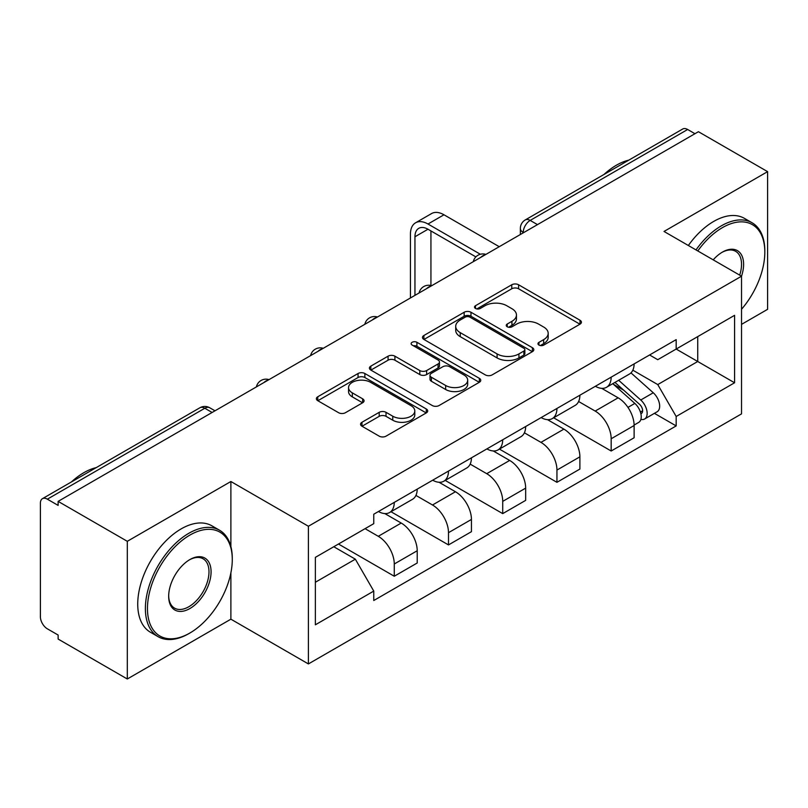 <?xml version="1.0" encoding="UTF-8"?>
<svg xmlns="http://www.w3.org/2000/svg" width="808" height="808" viewBox="0 0 808 808"><rect width="100%" height="100%" fill="white"/><g stroke="black" fill="none" stroke-linecap="round" stroke-linejoin="round"><path stroke-width="1.21" d="M538.966 345.097A3.373 1.949 0 0 0 543.744 345.097L580.003 324.17A4.828 2.788 0 0 0 581.417 322.2A4.828 2.788 0 0 0 580.003 320.231L518.585 284.769A4.828 2.788 0 0 0 511.757 284.769L475.508 305.697A3.373 1.949 0 0 0 474.518 307.08A3.373 1.949 0 0 0 475.508 308.454A3.373 1.949 0 0 0 480.285 308.454L484.972 305.747A15.443 8.918 0 0 1 506.808 305.747L511.929 308.707A15.443 8.918 0 0 1 516.453 315.009A15.443 8.918 0 0 1 511.929 321.311L507.242 324.018A3.373 1.949 0 0 0 506.252 325.402A3.373 1.949 0 0 0 507.242 326.775A3.373 1.949 0 0 0 512.019 326.775L516.706 324.069A15.443 8.918 0 0 1 538.542 324.069L543.663 327.028A15.443 8.918 0 0 1 548.188 333.33A15.443 8.918 0 0 1 543.663 339.633L538.966 342.339A3.373 1.949 0 0 0 537.976 343.713A3.373 1.949 0 0 0 538.966 345.097L538.966 342.339M361.974 422.271A4.828 2.788 0 0 0 360.56 424.24A4.828 2.788 0 0 0 361.974 426.21L379.204 436.158A4.828 2.788 0 0 0 386.022 436.158L426.291 412.908A4.828 2.788 0 0 0 427.705 410.939A4.828 2.788 0 0 0 426.291 408.969L364.873 373.508A4.828 2.788 0 0 0 358.045 373.508L317.786 396.758A4.828 2.788 0 0 0 316.372 398.728A4.828 2.788 0 0 0 317.786 400.697L338.603 412.716A4.828 2.788 0 0 0 345.42 412.716L362.651 402.768A4.828 2.788 0 0 0 364.065 400.798A4.828 2.788 0 0 0 362.651 398.829L352.328 392.87A12.908 7.454 0 0 1 348.551 387.598A12.908 7.454 0 0 1 356.52 380.709A12.908 7.454 0 0 1 370.589 382.325L411.019 405.677A12.908 7.454 0 0 1 414.797 410.939A12.908 7.454 0 0 1 406.828 417.827A12.908 7.454 0 0 1 392.769 416.211L386.022 412.322A4.828 2.788 0 0 0 379.204 412.322L361.974 422.271L361.974 426.21M308.404 526.26L230.886 481.507L127.3 541.31L58.125 501.374L698.425 131.704L767.6 171.639L664.014 231.452L741.532 276.205L308.404 526.26L308.404 663.934L741.532 413.878L741.532 276.205M485.315 374.892A4.828 2.788 0 0 0 492.143 374.892L532.401 351.652A4.828 2.788 0 0 0 533.815 349.672A4.828 2.788 0 0 0 532.401 347.703L470.983 312.252A4.828 2.788 0 0 0 464.166 312.252L423.897 335.492A4.828 2.788 0 0 0 422.483 337.461A4.828 2.788 0 0 0 423.897 339.431L485.315 374.892M413.474 345.824A3.373 1.949 0 0 1 416.908 346.299L416.908 342.289L479.346 378.336A4.828 2.788 0 0 1 480.76 380.305A4.828 2.788 0 0 1 479.346 382.275L439.087 405.525A4.828 2.788 0 0 1 432.26 405.525L370.842 370.064L370.842 366.125A4.828 2.788 0 0 0 369.428 368.094A4.828 2.788 0 0 0 370.842 370.064M370.842 366.125L388.072 356.176A4.828 2.788 0 0 1 394.9 356.176L419.806 370.559A4.828 2.788 0 0 0 426.634 370.559L438.057 363.964A4.828 2.788 0 0 0 439.471 361.984A4.828 2.788 0 0 0 438.057 360.014L412.131 345.046A3.373 1.949 0 0 1 411.141 343.673A3.373 1.949 0 0 1 413.221 341.865A3.373 1.949 0 0 1 416.908 342.289M127.3 541.31L127.3 678.993L58.125 639.057L58.125 635.038L47.349 628.816A9.827 5.676 -120 0 1 40.4 616.777L40.4 503.182A9.827 5.676 -120 0 1 42.44 498.677L199.899 407.767A9.827 5.676 60 0 1 204.818 408.252L47.349 499.172A9.827 5.676 -120 0 0 42.44 498.677M741.532 324.372L767.6 309.323L767.6 171.639M127.3 678.993L230.886 619.18L308.404 663.934M58.125 501.374L58.125 505.394L47.349 499.172M537.482 224.624L530.179 220.412A9.827 5.676 60 0 0 525.271 219.928L682.73 129.007A9.827 5.676 60 0 1 687.648 129.492L530.179 220.412A9.827 5.676 120 0 0 523.231 232.452L523.231 232.856M694.951 133.714L687.648 129.492M611.171 377.154A22.614 13.059 60 0 1 606.495 387.305L629.432 374.054A22.614 13.059 -120 0 0 634.118 363.903M578.619 401.505L595.183 411.07A22.614 13.059 60 0 1 611.171 438.764L634.118 425.513A22.614 13.059 -120 0 0 618.13 397.819L601.707 388.345M634.118 425.513L634.118 437.764L611.171 451.005L553.662 417.797M606.495 387.305A22.614 13.059 60 0 1 595.365 386.285M611.171 438.764L611.171 451.005M556.944 408.454A22.614 13.059 60 0 1 552.268 418.605L575.205 405.364A22.614 13.059 -120 0 0 579.891 395.213M499.435 449.107L556.944 482.315L579.891 469.064L579.891 456.823A22.614 13.059 -120 0 0 563.903 429.129L547.481 419.645M552.268 418.605A22.614 13.059 60 0 1 541.128 417.584M524.392 432.805L540.956 442.37A22.614 13.059 60 0 1 556.944 470.074L556.944 482.315M502.717 439.764A22.614 13.059 60 0 1 498.041 449.915L520.978 436.674A22.614 13.059 -120 0 0 525.665 426.523M445.208 480.417L502.717 513.625L525.665 500.374L525.665 488.133A22.614 13.059 -120 0 0 509.676 460.439L493.254 450.955M498.041 449.915A22.614 13.059 60 0 1 486.901 448.894M470.165 464.115L486.729 473.68A22.614 13.059 60 0 1 502.717 501.374L502.717 513.625M448.49 471.074A22.614 13.059 60 0 1 443.814 481.225L466.751 467.984A22.614 13.059 -120 0 0 471.438 457.823M390.981 511.727L448.49 544.925L471.438 531.684L471.438 519.443A22.614 13.059 -120 0 0 455.449 491.749L439.027 482.265M443.814 481.225A22.614 13.059 60 0 1 432.674 480.204M415.938 495.425L432.502 504.99A22.614 13.059 60 0 1 448.49 532.684L448.49 544.925M394.264 502.384A22.614 13.059 60 0 1 389.587 512.535L412.524 499.283A22.614 13.059 -120 0 0 417.211 489.133M338.471 544.026L394.264 576.235L417.211 562.994L417.211 550.753A22.614 13.059 -120 0 0 401.223 523.049L384.8 513.575M389.587 512.535A22.614 13.059 60 0 1 378.447 511.514M365.065 528.674L378.275 536.3A22.614 13.059 60 0 1 394.264 563.994L394.264 576.235M649.582 354.975L657.752 359.691L734.573 315.332L697.728 336.613L697.728 361.499L657.752 384.578L632.846 370.195M315.362 582.255L355.338 559.176L373.761 591.082L315.362 624.806L315.362 557.369L373.761 523.655L373.761 514.221L676.175 339.623L676.175 349.056L734.573 382.77L676.175 416.484L657.752 384.578M734.573 315.332L734.573 382.77M373.761 591.082L373.761 600.516L676.175 425.917L676.175 416.484M230.886 481.507L230.886 546.582M230.886 572.822L230.886 619.18M355.338 559.176L333.785 546.733M654.399 413.343L676.175 425.917M540.32 345.571L543.663 343.642A15.443 8.918 0 0 0 548.188 337.34L548.188 333.33M516.453 315.009L516.453 319.019A15.443 8.918 0 0 1 511.929 325.321L508.586 327.25M579.932 324.2L518.585 288.779A4.828 2.788 0 0 0 511.757 288.779L476.861 308.929M532.341 351.682L470.983 316.261A4.828 2.788 0 0 0 464.166 316.261L423.968 339.471M523.877 351.056A3.373 1.949 0 0 0 524.857 349.672A3.373 1.949 0 0 0 523.877 348.299L469.963 317.17A3.373 1.949 0 0 0 465.186 317.17L460.237 320.029A15.443 8.918 0 0 0 455.712 326.331A15.443 8.918 0 0 0 460.237 332.633L497.092 353.914A15.443 8.918 0 0 0 518.928 353.914L523.877 351.056L523.877 355.066A3.373 1.949 0 0 0 524.857 353.692L524.857 349.672M455.712 326.331L455.712 330.351A15.443 8.918 0 0 0 460.237 336.653L460.237 332.633M523.877 355.066L518.928 357.924A15.443 8.918 0 0 1 497.092 357.924L460.237 336.653M370.902 370.104L388.072 360.196L388.072 356.176M439.471 361.984L439.471 366.004A4.828 2.788 0 0 1 438.057 367.973L426.634 374.569A4.828 2.788 0 0 1 419.806 374.569L394.9 360.196A4.828 2.788 0 0 0 388.072 360.196M416.908 346.299L479.285 382.315M445.652 385.477A12.908 7.454 0 0 0 459.722 387.093A12.908 7.454 0 0 0 467.691 380.214A12.908 7.454 0 0 0 463.903 374.942L449.662 366.721A4.828 2.788 0 0 0 442.834 366.721L431.401 373.316A4.828 2.788 0 0 0 429.997 375.286A4.828 2.788 0 0 0 431.401 377.255L445.652 385.477L445.652 389.496A12.908 7.454 0 0 0 459.722 391.112A12.908 7.454 0 0 0 467.691 384.224L467.691 380.214M429.997 375.286L429.997 379.295A4.828 2.788 0 0 0 431.401 381.265L431.401 377.255M445.652 389.496L431.401 381.265M414.797 410.939L414.797 414.959A12.908 7.454 0 0 1 406.828 421.837A12.908 7.454 0 0 1 392.769 420.221L386.022 416.332A4.828 2.788 0 0 0 379.204 416.332L362.034 426.24M348.551 387.598L348.551 391.607A12.908 7.454 0 0 0 352.328 396.88L352.328 392.87M362.59 402.808L352.328 396.88M426.22 412.949L364.873 377.528A4.828 2.788 0 0 0 358.045 377.528L317.847 400.738M612.747 383.689L634.835 403.414A12.292 7.1 60 0 1 638.694 422.412L634.108 425.059M613.333 384.214L623.726 390.224M614.969 382.406L639.562 404.343A5.898 3.404 60 0 1 641.411 413.464A5.898 3.404 60 0 1 640.875 413.676M618.655 380.275L640.754 400A12.292 7.1 60 0 1 644.612 418.999A12.292 7.1 60 0 1 640.895 419.392M630.977 372.882L653.268 392.769A12.292 7.1 60 0 1 657.126 411.777L644.612 418.999M414.948 295.364L414.948 236.764A18.433 10.645 60 0 1 418.766 228.331A18.433 10.645 60 0 1 427.988 229.24L475.872 256.894M499.243 246.703L443.976 214.787A24.826 14.332 -120 0 0 431.563 213.564L415.575 222.796A24.826 14.332 -120 0 0 410.434 234.158L410.434 297.98M480.366 254.257L427.988 224.018A24.826 14.332 -120 0 0 415.575 222.796M430.937 285.497L430.937 230.947M741.532 309.272A59.974 34.623 120 0 0 764.822 252.116A59.974 34.623 120 0 0 722.413 227.634A59.974 34.623 120 0 0 697.789 250.945M696.001 249.914A61.448 35.481 -60 0 1 721.372 225.826A61.448 35.481 -60 0 1 752.096 222.786A61.448 35.481 -60 0 1 764.822 250.914L764.822 252.116M713.212 259.853A29.987 17.311 -60 0 1 722.413 252.116L722.413 252.116A29.987 17.311 -60 0 1 741.512 276.195M739.694 275.144A28.512 16.463 120 0 0 735.623 251.308A28.512 16.463 120 0 0 721.887 252.429M603.97 174.488A61.448 35.481 -60 0 1 616.393 165.216A61.448 35.481 -60 0 1 628.806 160.146M688.355 245.501A61.448 35.481 -60 0 1 713.716 221.412A61.448 35.481 -60 0 1 744.441 218.372L752.096 222.786M189.87 535.098A59.974 34.623 120 0 0 147.46 608.545A59.974 34.623 120 0 0 189.87 633.028L188.83 633.634A61.448 35.481 -60 0 1 158.105 636.674A61.448 35.481 -60 0 1 148.682 587.436A61.448 35.481 -60 0 1 188.83 533.29A61.448 35.481 -60 0 1 219.554 530.24A61.448 35.481 -60 0 1 232.28 558.379L232.28 559.58A59.974 34.623 120 0 0 189.87 535.098M189.87 559.58L189.87 559.58A29.987 17.311 -60 0 1 211.08 571.822A29.987 17.311 -60 0 1 189.87 608.545A29.987 17.311 -60 0 1 168.67 596.304A29.987 17.311 -60 0 1 189.87 559.58L189.87 559.58M168.67 595.688A28.512 16.463 120 0 0 174.568 608.151A28.512 16.463 120 0 0 188.83 606.737A28.512 16.463 120 0 0 207.454 581.619A28.512 16.463 120 0 0 203.081 558.772A28.512 16.463 120 0 0 189.345 559.894M71.427 481.942A61.448 35.481 -60 0 1 83.85 472.68A61.448 35.481 -60 0 1 96.273 467.6M158.105 636.674L150.46 632.26A61.448 35.481 -60 0 1 141.036 583.023A61.448 35.481 -60 0 1 181.184 528.876A61.448 35.481 -60 0 1 211.908 525.826L219.554 530.24M188.83 633.634L189.87 633.028A59.974 34.623 120 0 0 232.28 559.58M523.574 232.654L523.231 232.452A9.827 5.676 0 0 1 520.352 228.442L520.352 234.512M448.49 532.684L471.438 519.443M502.717 501.374L525.665 488.133M556.944 470.074L579.891 456.823M394.264 563.994L417.211 550.753M378.275 536.3L401.223 523.049M432.502 504.99L455.449 491.749M486.729 473.68L509.676 460.439M540.956 442.37L563.903 429.129M595.183 411.07L618.13 397.819M485.083 254.884A9.827 5.676 120 0 0 480.74 257.388M430.856 286.184A9.827 5.676 120 0 0 426.513 288.698M376.619 317.494A9.827 5.676 120 0 0 372.286 319.998M322.392 348.804A9.827 5.676 120 0 0 318.059 351.308M268.165 380.114A9.827 5.676 120 0 0 263.832 382.618M212.12 412.474L204.818 408.252A9.827 5.676 120 0 1 209.737 407.767A9.827 9.827 0 0 0 199.899 407.767M543.663 343.642L543.663 339.633M507.242 326.775L507.242 324.018M511.929 325.321L511.929 321.311M475.508 308.454L475.508 305.697M511.757 288.779L511.757 284.769M518.585 288.779L518.585 284.769M580.003 324.17L580.003 320.231M423.897 339.431L423.897 335.492M464.166 316.261L464.166 312.252M470.983 316.261L470.983 312.252M532.401 351.652L532.401 347.703M497.092 357.924L497.092 353.914M518.928 357.924L518.928 353.914M394.9 360.196L394.9 356.176M419.806 374.569L419.806 370.559M426.634 374.569L426.634 370.559M438.057 367.973L438.057 363.964M479.346 382.275L479.346 378.336M379.204 416.332L379.204 412.322M386.022 416.332L386.022 412.322M392.769 420.221L392.769 416.211M362.651 402.768L362.651 398.829M317.786 400.697L317.786 396.758M358.045 377.528L358.045 373.508M364.873 377.528L364.873 373.508M426.291 412.908L426.291 408.969M634.835 403.414L627.947 407.384M642.633 410.767L640.421 412.05M653.268 392.769L640.754 400M427.988 224.018L443.976 214.787M414.948 236.764L427.988 229.24M485.911 254.399A9.827 9.827 0 0 0 473.296 261.681M431.684 285.709A9.827 9.827 0 0 0 419.069 292.991M377.457 317.009A9.827 9.827 0 0 0 364.842 324.301M323.23 348.319A9.827 9.827 0 0 0 310.615 355.601M269.003 379.629A9.827 9.827 0 0 0 256.389 386.911M214.999 410.807L209.737 407.767M525.271 219.928A9.827 9.827 0 0 0 520.352 228.442"/></g></svg>
